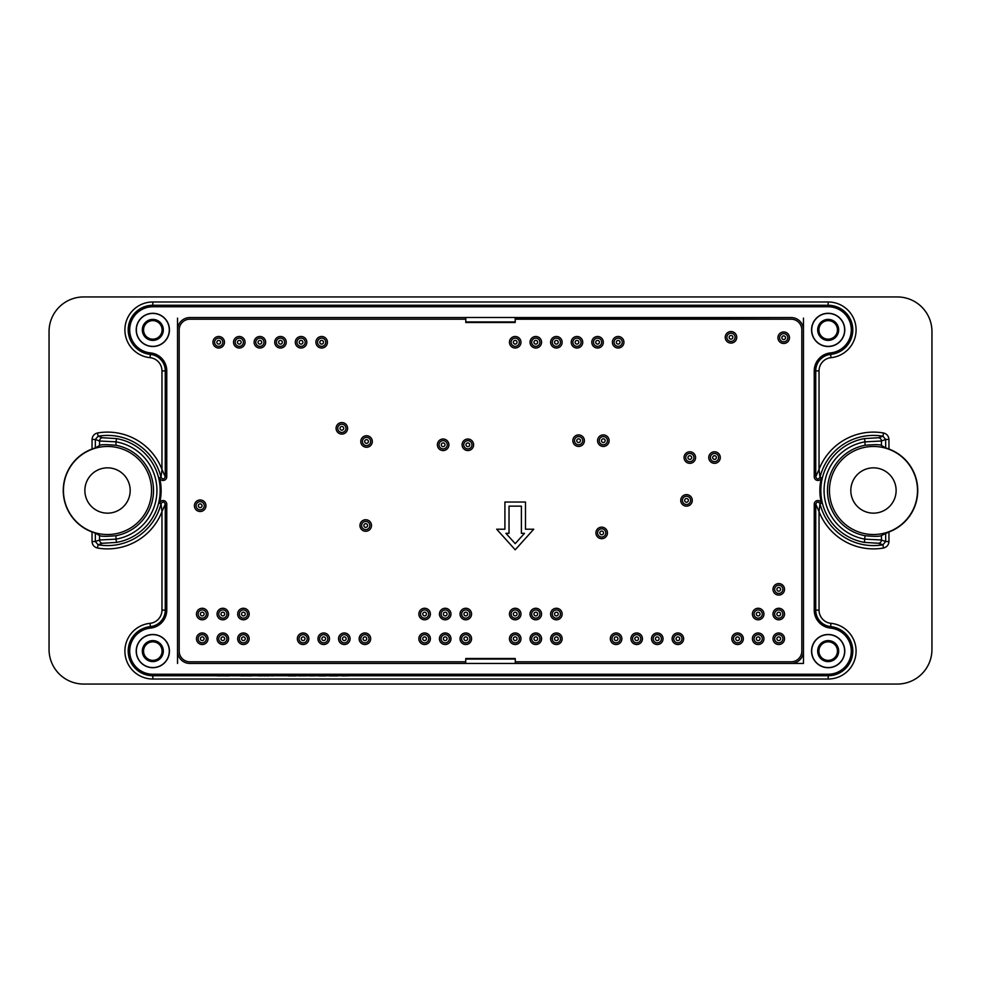 <?xml version="1.0" encoding="UTF-8"?>
<svg xmlns="http://www.w3.org/2000/svg" width="981" height="981" viewBox="0 0 981 981"><rect width="100%" height="100%" fill="white"/><g stroke="black" fill="none" stroke-linecap="round" stroke-linejoin="round"><path stroke-width="1.47" d="M298.984 675.909L307.531 675.811L298.984 675.909M326.244 675.909L318.433 675.909L326.244 675.811M272.755 675.909L271.112 675.811L272.755 675.811M258.101 675.811L268.745 675.811M258.126 675.909L259.842 675.811M260.321 675.909L263.448 675.811M263.975 675.909L266.648 675.811M267.114 675.909L268.745 675.909M217.353 675.909L229.027 675.811M217.353 675.811L229.027 675.909M240.799 675.909L251.688 675.811M240.799 675.811L251.688 675.909M309.677 675.909L316.274 675.811M309.677 675.811L312.914 675.811M312.914 675.909L315.907 675.811M342.062 675.909L348.991 675.811L342.062 675.811M296.029 675.909L288.23 675.909L296.029 675.811M337.599 675.909L329.42 675.909L337.599 675.811M515.43 318.114L791.115 317.55A12.348 12.348 0 0 1 803.464 329.898L803.464 663.45L515.209 663.45L791.115 663.45A12.348 12.348 0 0 0 803.464 651.102M515.43 663.45L515.209 658.509L465.791 658.509L465.57 663.45M515.209 663.45L189.885 663.45A12.348 12.348 0 0 1 177.536 651.102L177.536 329.898A12.348 12.348 0 0 1 189.885 317.55L465.791 317.55L465.791 322.491L515.209 322.491L515.209 317.513L465.791 317.513M150.51 628.085A23.139 23.139 0 0 0 129.725 652.255A23.139 23.139 0 0 0 152.828 674.241L828.172 674.241A23.139 23.139 0 0 0 851.275 652.255A23.139 23.139 0 0 0 830.49 628.085L830.637 626.601A24.623 24.623 0 0 1 852.771 652.34A24.623 24.623 0 0 1 828.172 675.725L152.828 675.725A24.623 24.623 0 0 1 128.229 652.34A24.623 24.623 0 0 1 150.363 626.601L150.51 628.085A18.05 18.05 0 0 0 166.758 610.133L165.262 610.133A16.554 16.554 0 0 1 150.363 626.601L150.032 623.327A27.922 27.922 0 0 0 124.943 652.5A27.922 27.922 0 0 0 152.828 679.024L828.172 679.024A27.922 27.922 0 0 0 856.057 652.5A27.922 27.922 0 0 0 830.968 623.327L830.637 626.601A16.554 16.554 0 0 1 815.738 610.133L815.738 504.16C816.854 501.573 818.264 501.401 819.969 503.645L819.037 511.604L815.738 504.16L814.242 504.16L814.242 610.133A18.05 18.05 0 0 0 830.49 628.085M166.758 610.133L166.758 504.16A3.642 3.642 0 0 0 159.584 503.29A53.612 53.612 0 0 0 159.584 477.71A3.642 3.642 0 0 0 166.758 476.84L166.758 370.867A18.05 18.05 0 0 0 150.51 352.915A23.139 23.139 0 0 1 129.725 328.745A23.139 23.139 0 0 1 152.828 306.759L828.172 306.759A23.139 23.139 0 0 1 851.275 328.745A23.139 23.139 0 0 1 830.49 352.915A18.05 18.05 0 0 0 814.242 370.867L814.242 476.84A3.642 3.642 0 0 0 821.416 477.71A53.612 53.612 0 0 0 821.416 503.29A3.642 3.642 0 0 0 814.242 504.16M515.209 317.55L791.115 317.55M811.557 651.102A16.616 16.616 0 0 0 836.486 665.486A16.616 16.616 0 0 0 836.486 636.718A16.616 16.616 0 0 0 811.557 651.102M811.557 329.898A16.616 16.616 0 0 0 836.486 344.282A16.616 16.616 0 0 0 836.486 315.514A16.616 16.616 0 0 0 811.557 329.898M136.212 329.898A16.616 16.616 0 0 0 161.129 344.282A16.616 16.616 0 0 0 161.129 315.514A16.616 16.616 0 0 0 136.212 329.898M136.212 651.102A16.616 16.616 0 0 0 161.129 665.486A16.616 16.616 0 0 0 161.129 636.718A16.616 16.616 0 0 0 136.212 651.102M821.416 503.29L819.969 503.645A55.095 55.095 0 0 0 882.937 544.774L885.659 541.537L888.958 541.537C888.663 544.982 886.836 547.14 883.501 548.023L882.937 544.774L878.486 543.266L864.457 542.395A52.68 52.68 0 0 1 864.457 438.605L878.486 437.734L882.937 436.226L885.659 439.463L885.659 447.888L881.465 445.484C880.092 444.479 874.611 444.418 865.021 445.288L865.021 441.842L881.465 441.009L885.659 439.463L888.958 439.463C888.663 436.018 886.836 433.86 883.501 432.977L882.937 436.226A55.095 55.095 0 0 0 819.969 477.355C818.264 479.599 816.854 479.427 815.738 476.84L819.037 469.396L819.969 477.355L821.416 477.71M92.042 439.463L92.042 449.028L95.341 447.888L95.341 439.463L92.042 439.463C92.337 436.018 94.164 433.86 97.499 432.977L98.063 436.226L102.514 437.734L116.543 438.605L115.979 441.842L99.535 441.009L95.341 439.463L98.063 436.226A55.095 55.095 0 0 1 161.031 477.355L161.963 469.396L165.262 476.84C164.146 479.427 162.736 479.599 161.031 477.355L159.584 477.71M116.543 438.605A52.68 52.68 0 0 1 116.543 542.395L102.514 543.266L98.063 544.774L95.341 541.537L95.341 533.112L99.535 535.516C100.908 536.521 106.389 536.582 115.979 535.712L115.979 539.158L99.535 539.991L95.341 541.537L92.042 541.537C92.337 544.982 94.164 547.14 97.499 548.023L98.063 544.774A55.095 55.095 0 0 0 161.031 503.645C162.736 501.401 164.146 501.573 165.262 504.16L161.963 511.604L161.031 503.645L159.584 503.29M897.357 684.051L83.643 684.051A34.593 34.593 0 0 1 49.05 649.459L49.05 331.541A34.593 34.593 0 0 1 83.643 296.949L897.357 296.949A34.593 34.593 0 0 1 931.95 331.541L931.95 649.459A34.593 34.593 0 0 1 897.357 684.051M92.042 449.028A44.268 44.268 0 0 0 92.042 531.972L95.341 533.112M864.457 542.395L865.021 535.712C874.598 536.582 880.08 536.521 881.465 535.516L888.958 531.972A44.268 44.268 0 0 0 888.958 449.028L885.659 447.888M151.552 490.5A44.022 44.022 0 0 0 92.128 449.249A44.022 44.022 0 0 0 112.754 534.216A44.022 44.022 0 0 0 151.552 490.5M95.341 447.888L99.535 445.484L99.535 441.009A3.299 3.286 112.1 0 1 102.514 437.734M116.543 542.395L115.979 539.158A49.381 49.381 0 0 0 115.979 441.842L115.979 445.288C106.402 444.418 100.92 444.479 99.535 445.484M115.979 445.288A45.997 45.997 0 0 1 115.979 535.712M829.448 490.5A44.022 44.022 0 0 0 895.494 528.624A44.022 44.022 0 0 0 895.494 452.376A44.022 44.022 0 0 0 829.448 490.5M865.021 535.712A45.997 45.997 0 0 1 865.021 445.288M177.536 663.45L177.536 651.102M177.536 329.898L177.536 318.114M803.464 318.114L803.464 329.898M136.347 329.898A16.469 16.469 0 0 0 161.056 344.159A16.469 16.469 0 0 0 161.056 315.637A16.469 16.469 0 0 0 136.347 329.898M152.828 319.401A10.497 10.497 0 0 1 161.914 335.146A10.497 10.497 0 0 1 143.729 335.146A10.497 10.497 0 0 1 152.828 319.401M136.347 651.102A16.469 16.469 0 0 0 161.056 665.363A16.469 16.469 0 0 0 161.056 636.841A16.469 16.469 0 0 0 136.347 651.102M152.828 640.605A10.497 10.497 0 0 1 161.914 656.35A10.497 10.497 0 0 1 143.729 656.35A10.497 10.497 0 0 1 152.828 640.605M811.704 329.898A16.469 16.469 0 0 0 836.413 344.159A16.469 16.469 0 0 0 836.413 315.637A16.469 16.469 0 0 0 811.704 329.898M828.172 319.401A10.497 10.497 0 0 1 837.271 335.146A10.497 10.497 0 0 1 819.086 335.146A10.497 10.497 0 0 1 828.172 319.401M811.704 651.102A16.469 16.469 0 0 0 836.413 665.363A16.469 16.469 0 0 0 836.413 636.841A16.469 16.469 0 0 0 811.704 651.102M828.172 640.605A10.497 10.497 0 0 1 837.271 656.35A10.497 10.497 0 0 1 819.086 656.35A10.497 10.497 0 0 1 828.172 640.605M885.659 533.112L885.659 541.537L881.465 539.991L865.021 539.158A49.381 49.381 0 0 1 865.021 441.842L864.457 438.605M828.172 641.832A9.27 9.27 0 0 1 836.204 655.737A9.27 9.27 0 0 1 820.153 655.737A9.27 9.27 0 0 1 828.172 641.832M152.828 641.832A9.27 9.27 0 0 1 160.847 655.737A9.27 9.27 0 0 1 144.796 655.737A9.27 9.27 0 0 1 152.828 641.832M152.828 320.628A9.27 9.27 0 0 1 160.847 334.533A9.27 9.27 0 0 1 144.796 334.533A9.27 9.27 0 0 1 152.828 320.628M828.172 320.628A9.27 9.27 0 0 1 836.204 334.533A9.27 9.27 0 0 1 820.153 334.533A9.27 9.27 0 0 1 828.172 320.628M896.119 490.5A22.649 22.649 0 0 1 862.152 510.12A22.649 22.649 0 0 1 862.152 470.88A22.649 22.649 0 0 1 896.119 490.5M130.179 490.5A22.649 22.649 0 0 1 96.199 510.12A22.649 22.649 0 0 1 96.199 470.88A22.649 22.649 0 0 1 130.179 490.5M465.791 319.193L189.885 319.193A10.705 10.705 0 0 0 179.18 329.898L179.18 651.102A10.705 10.705 0 0 0 189.885 661.807L465.791 661.807M784.53 638.754A5.763 5.763 0 0 0 778.755 632.978A5.763 5.763 0 0 0 772.991 638.754A5.763 5.763 0 0 0 778.755 644.517A5.763 5.763 0 0 0 784.53 638.754M763.941 638.754A5.763 5.763 0 0 0 758.166 632.978A5.763 5.763 0 0 0 752.402 638.754A5.763 5.763 0 0 0 758.166 644.517A5.763 5.763 0 0 0 763.941 638.754M683.634 638.754A5.763 5.763 0 0 0 677.871 632.978A5.763 5.763 0 0 0 672.108 638.754A5.763 5.763 0 0 0 677.871 644.517A5.763 5.763 0 0 0 683.634 638.754M642.457 638.754A5.763 5.763 0 0 0 636.694 632.978A5.763 5.763 0 0 0 630.918 638.754A5.763 5.763 0 0 0 636.694 644.517A5.763 5.763 0 0 0 642.457 638.754M562.15 614.045A5.763 5.763 0 0 0 556.386 608.269A5.763 5.763 0 0 0 550.623 614.045A5.763 5.763 0 0 0 556.386 619.808A5.763 5.763 0 0 0 562.15 614.045M541.561 614.045A5.763 5.763 0 0 0 535.798 608.269A5.763 5.763 0 0 0 530.034 614.045A5.763 5.763 0 0 0 535.798 619.808A5.763 5.763 0 0 0 541.561 614.045M520.972 614.045A5.763 5.763 0 0 0 515.209 608.269A5.763 5.763 0 0 0 509.446 614.045A5.763 5.763 0 0 0 515.209 619.808A5.763 5.763 0 0 0 520.972 614.045M471.554 614.045A5.763 5.763 0 0 0 465.791 608.269A5.763 5.763 0 0 0 460.028 614.045A5.763 5.763 0 0 0 465.791 619.808A5.763 5.763 0 0 0 471.554 614.045M450.966 614.045A5.763 5.763 0 0 0 445.202 608.269A5.763 5.763 0 0 0 439.439 614.045A5.763 5.763 0 0 0 445.202 619.808A5.763 5.763 0 0 0 450.966 614.045M430.377 614.045A5.763 5.763 0 0 0 424.614 608.269A5.763 5.763 0 0 0 418.85 614.045A5.763 5.763 0 0 0 424.614 619.808A5.763 5.763 0 0 0 430.377 614.045M370.671 638.754A5.763 5.763 0 0 0 364.895 632.978A5.763 5.763 0 0 0 359.132 638.754A5.763 5.763 0 0 0 364.895 644.517A5.763 5.763 0 0 0 370.671 638.754M329.481 638.754A5.763 5.763 0 0 0 323.718 632.978A5.763 5.763 0 0 0 317.954 638.754A5.763 5.763 0 0 0 323.718 644.517A5.763 5.763 0 0 0 329.481 638.754M249.186 614.045A5.763 5.763 0 0 0 243.423 608.269A5.763 5.763 0 0 0 237.66 614.045A5.763 5.763 0 0 0 243.423 619.808A5.763 5.763 0 0 0 249.186 614.045M228.598 614.045A5.763 5.763 0 0 0 222.834 608.269A5.763 5.763 0 0 0 217.059 614.045A5.763 5.763 0 0 0 222.834 619.808A5.763 5.763 0 0 0 228.598 614.045M208.009 614.045A5.763 5.763 0 0 0 202.245 608.269A5.763 5.763 0 0 0 196.47 614.045A5.763 5.763 0 0 0 202.245 619.808A5.763 5.763 0 0 0 208.009 614.045M208.009 638.754A5.763 5.763 0 0 0 202.245 632.978A5.763 5.763 0 0 0 196.47 638.754A5.763 5.763 0 0 0 202.245 644.517A5.763 5.763 0 0 0 208.009 638.754M473.615 444.785A5.763 5.763 0 0 0 467.851 439.022A5.763 5.763 0 0 0 462.088 444.785A5.763 5.763 0 0 0 467.851 450.561A5.763 5.763 0 0 0 473.615 444.785M372.314 441.499A5.763 5.763 0 0 0 366.551 435.736A5.763 5.763 0 0 0 360.787 441.499A5.763 5.763 0 0 0 366.551 447.262A5.763 5.763 0 0 0 372.314 441.499M205.949 505.742A5.763 5.763 0 0 0 200.185 499.967A5.763 5.763 0 0 0 194.41 505.742A5.763 5.763 0 0 0 200.185 511.506A5.763 5.763 0 0 0 205.949 505.742M224.477 342.246A5.763 5.763 0 0 0 218.714 336.483A5.763 5.763 0 0 0 212.951 342.246A5.763 5.763 0 0 0 218.714 348.022A5.763 5.763 0 0 0 224.477 342.246M245.066 342.246A5.763 5.763 0 0 0 239.303 336.483A5.763 5.763 0 0 0 233.539 342.246A5.763 5.763 0 0 0 239.303 348.022A5.763 5.763 0 0 0 245.066 342.246M265.655 342.246A5.763 5.763 0 0 0 259.891 336.483A5.763 5.763 0 0 0 254.128 342.246A5.763 5.763 0 0 0 259.891 348.022A5.763 5.763 0 0 0 265.655 342.246M286.244 342.246A5.763 5.763 0 0 0 280.48 336.483A5.763 5.763 0 0 0 274.717 342.246A5.763 5.763 0 0 0 280.48 348.022A5.763 5.763 0 0 0 286.244 342.246M306.832 342.246A5.763 5.763 0 0 0 301.069 336.483A5.763 5.763 0 0 0 295.306 342.246A5.763 5.763 0 0 0 301.069 348.022A5.763 5.763 0 0 0 306.832 342.246M327.421 342.246A5.763 5.763 0 0 0 321.658 336.483A5.763 5.763 0 0 0 315.894 342.246A5.763 5.763 0 0 0 321.658 348.022A5.763 5.763 0 0 0 327.421 342.246M520.972 342.246A5.763 5.763 0 0 0 515.209 336.483A5.763 5.763 0 0 0 509.446 342.246A5.763 5.763 0 0 0 515.209 348.022A5.763 5.763 0 0 0 520.972 342.246M541.561 342.246A5.763 5.763 0 0 0 535.798 336.483A5.763 5.763 0 0 0 530.034 342.246A5.763 5.763 0 0 0 535.798 348.022A5.763 5.763 0 0 0 541.561 342.246M562.15 342.246A5.763 5.763 0 0 0 556.386 336.483A5.763 5.763 0 0 0 550.623 342.246A5.763 5.763 0 0 0 556.386 348.022A5.763 5.763 0 0 0 562.15 342.246M603.327 342.246A5.763 5.763 0 0 0 597.564 336.483A5.763 5.763 0 0 0 591.801 342.246A5.763 5.763 0 0 0 597.564 348.022A5.763 5.763 0 0 0 603.327 342.246M736.756 337.305A5.763 5.763 0 0 0 730.992 331.541A5.763 5.763 0 0 0 725.229 337.305A5.763 5.763 0 0 0 730.992 343.08A5.763 5.763 0 0 0 736.756 337.305M789.472 337.722A5.763 5.763 0 0 0 783.696 331.958A5.763 5.763 0 0 0 777.933 337.722A5.763 5.763 0 0 0 783.696 343.485A5.763 5.763 0 0 0 789.472 337.722M584.394 440.677A5.763 5.763 0 0 0 578.631 434.902A5.763 5.763 0 0 0 572.855 440.677A5.763 5.763 0 0 0 578.631 446.441A5.763 5.763 0 0 0 584.394 440.677M720.287 457.551A5.763 5.763 0 0 0 714.524 451.787A5.763 5.763 0 0 0 708.76 457.551A5.763 5.763 0 0 0 714.524 463.326A5.763 5.763 0 0 0 720.287 457.551M695.578 457.551A5.763 5.763 0 0 0 689.815 451.787A5.763 5.763 0 0 0 684.051 457.551A5.763 5.763 0 0 0 689.815 463.326A5.763 5.763 0 0 0 695.578 457.551M692.279 500.384A5.763 5.763 0 0 0 686.516 494.62A5.763 5.763 0 0 0 680.753 500.384A5.763 5.763 0 0 0 686.516 506.147A5.763 5.763 0 0 0 692.279 500.384M607.447 532.916A5.763 5.763 0 0 0 601.684 527.153A5.763 5.763 0 0 0 595.921 532.916A5.763 5.763 0 0 0 601.684 538.679A5.763 5.763 0 0 0 607.447 532.916M609.103 440.677A5.763 5.763 0 0 0 603.327 434.902A5.763 5.763 0 0 0 597.564 440.677A5.763 5.763 0 0 0 603.327 446.441A5.763 5.763 0 0 0 609.103 440.677M623.928 342.246A5.763 5.763 0 0 0 618.153 336.483A5.763 5.763 0 0 0 612.389 342.246A5.763 5.763 0 0 0 618.153 348.022A5.763 5.763 0 0 0 623.928 342.246M582.739 342.246A5.763 5.763 0 0 0 576.975 336.483A5.763 5.763 0 0 0 571.212 342.246A5.763 5.763 0 0 0 576.975 348.022A5.763 5.763 0 0 0 582.739 342.246M347.605 428.317A5.763 5.763 0 0 0 341.842 422.553A5.763 5.763 0 0 0 336.078 428.317A5.763 5.763 0 0 0 341.842 434.08A5.763 5.763 0 0 0 347.605 428.317M448.906 444.785A5.763 5.763 0 0 0 443.142 439.022A5.763 5.763 0 0 0 437.379 444.785A5.763 5.763 0 0 0 443.142 450.561A5.763 5.763 0 0 0 448.906 444.785M371.492 525.497A5.763 5.763 0 0 0 365.729 519.734A5.763 5.763 0 0 0 359.953 525.497A5.763 5.763 0 0 0 365.729 531.273A5.763 5.763 0 0 0 371.492 525.497M228.598 638.754A5.763 5.763 0 0 0 222.834 632.978A5.763 5.763 0 0 0 217.059 638.754A5.763 5.763 0 0 0 222.834 644.517A5.763 5.763 0 0 0 228.598 638.754M249.186 638.754A5.763 5.763 0 0 0 243.423 632.978A5.763 5.763 0 0 0 237.66 638.754A5.763 5.763 0 0 0 243.423 644.517A5.763 5.763 0 0 0 249.186 638.754M308.892 638.754A5.763 5.763 0 0 0 303.129 632.978A5.763 5.763 0 0 0 297.366 638.754A5.763 5.763 0 0 0 303.129 644.517A5.763 5.763 0 0 0 308.892 638.754M350.082 638.754A5.763 5.763 0 0 0 344.306 632.978A5.763 5.763 0 0 0 338.543 638.754A5.763 5.763 0 0 0 344.306 644.517A5.763 5.763 0 0 0 350.082 638.754M430.377 638.754A5.763 5.763 0 0 0 424.614 632.978A5.763 5.763 0 0 0 418.85 638.754A5.763 5.763 0 0 0 424.614 644.517A5.763 5.763 0 0 0 430.377 638.754M450.966 638.754A5.763 5.763 0 0 0 445.202 632.978A5.763 5.763 0 0 0 439.439 638.754A5.763 5.763 0 0 0 445.202 644.517A5.763 5.763 0 0 0 450.966 638.754M471.554 638.754A5.763 5.763 0 0 0 465.791 632.978A5.763 5.763 0 0 0 460.028 638.754A5.763 5.763 0 0 0 465.791 644.517A5.763 5.763 0 0 0 471.554 638.754M520.972 638.754A5.763 5.763 0 0 0 515.209 632.978A5.763 5.763 0 0 0 509.446 638.754A5.763 5.763 0 0 0 515.209 644.517A5.763 5.763 0 0 0 520.972 638.754M541.561 638.754A5.763 5.763 0 0 0 535.798 632.978A5.763 5.763 0 0 0 530.034 638.754A5.763 5.763 0 0 0 535.798 644.517A5.763 5.763 0 0 0 541.561 638.754M562.15 638.754A5.763 5.763 0 0 0 556.386 632.978A5.763 5.763 0 0 0 550.623 638.754A5.763 5.763 0 0 0 556.386 644.517A5.763 5.763 0 0 0 562.15 638.754M621.868 638.754A5.763 5.763 0 0 0 616.105 632.978A5.763 5.763 0 0 0 610.329 638.754A5.763 5.763 0 0 0 616.105 644.517A5.763 5.763 0 0 0 621.868 638.754M663.046 638.754A5.763 5.763 0 0 0 657.282 632.978A5.763 5.763 0 0 0 651.519 638.754A5.763 5.763 0 0 0 657.282 644.517A5.763 5.763 0 0 0 663.046 638.754M743.34 638.754A5.763 5.763 0 0 0 737.577 632.978A5.763 5.763 0 0 0 731.814 638.754A5.763 5.763 0 0 0 737.577 644.517A5.763 5.763 0 0 0 743.34 638.754M763.941 614.045A5.763 5.763 0 0 0 758.166 608.269A5.763 5.763 0 0 0 752.402 614.045A5.763 5.763 0 0 0 758.166 619.808A5.763 5.763 0 0 0 763.941 614.045M784.53 614.045A5.763 5.763 0 0 0 778.755 608.269A5.763 5.763 0 0 0 772.991 614.045A5.763 5.763 0 0 0 778.755 619.808A5.763 5.763 0 0 0 784.53 614.045M784.53 589.336A5.763 5.763 0 0 0 778.755 583.572A5.763 5.763 0 0 0 772.991 589.336A5.763 5.763 0 0 0 778.755 595.099A5.763 5.763 0 0 0 784.53 589.336M515.209 661.807L791.115 661.807A10.705 10.705 0 0 0 801.82 651.102L801.82 329.898A10.705 10.705 0 0 0 791.115 319.193L515.209 319.193M525.497 502.027L504.908 502.027L504.908 529.213L496.68 529.213L515.209 549.801L533.738 529.213L525.497 529.213L525.497 502.027M521.389 506.147L509.029 506.147L509.029 533.333L505.926 533.333L515.209 543.646L524.492 533.333L521.389 533.333L521.389 506.147M774.647 589.336A4.12 4.12 0 0 1 780.815 585.767A4.12 4.12 0 0 1 780.815 592.904A4.12 4.12 0 0 1 774.647 589.336M776.903 589.336A1.852 1.852 0 0 1 779.687 587.729A1.852 1.852 0 0 1 779.687 590.942A1.852 1.852 0 0 1 776.903 589.336M774.647 638.754A4.12 4.12 0 0 1 780.815 635.185A4.12 4.12 0 0 1 780.815 642.31A4.12 4.12 0 0 1 774.647 638.754M776.903 638.754A1.852 1.852 0 0 1 779.687 637.147A1.852 1.852 0 0 1 779.687 640.348A1.852 1.852 0 0 1 776.903 638.754M754.058 638.754A4.12 4.12 0 0 1 760.226 635.185A4.12 4.12 0 0 1 760.226 642.31A4.12 4.12 0 0 1 754.058 638.754M756.314 638.754A1.852 1.852 0 0 1 759.098 637.147A1.852 1.852 0 0 1 759.098 640.348A1.852 1.852 0 0 1 756.314 638.754M673.751 638.754A4.12 4.12 0 0 1 679.931 635.185A4.12 4.12 0 0 1 679.931 642.31A4.12 4.12 0 0 1 673.751 638.754M676.019 638.754A1.852 1.852 0 0 1 678.791 637.147A1.852 1.852 0 0 1 678.791 640.348A1.852 1.852 0 0 1 676.019 638.754M632.573 638.754A4.12 4.12 0 0 1 638.754 635.185A4.12 4.12 0 0 1 638.754 642.31A4.12 4.12 0 0 1 632.573 638.754M634.842 638.754A1.852 1.852 0 0 1 637.613 637.147A1.852 1.852 0 0 1 637.613 640.348A1.852 1.852 0 0 1 634.842 638.754M552.266 614.045A4.12 4.12 0 0 1 558.447 610.476A4.12 4.12 0 0 1 558.447 617.601A4.12 4.12 0 0 1 552.266 614.045M554.535 614.045A1.852 1.852 0 0 1 557.318 612.438A1.852 1.852 0 0 1 557.318 615.651A1.852 1.852 0 0 1 554.535 614.045M531.677 614.045A4.12 4.12 0 0 1 537.858 610.476A4.12 4.12 0 0 1 537.858 617.601A4.12 4.12 0 0 1 531.677 614.045M533.946 614.045A1.852 1.852 0 0 1 536.73 612.438A1.852 1.852 0 0 1 536.73 615.651A1.852 1.852 0 0 1 533.946 614.045M511.089 614.045A4.12 4.12 0 0 1 517.269 610.476A4.12 4.12 0 0 1 517.269 617.601A4.12 4.12 0 0 1 511.089 614.045M513.357 614.045A1.852 1.852 0 0 1 516.129 612.438A1.852 1.852 0 0 1 516.129 615.651A1.852 1.852 0 0 1 513.357 614.045M461.671 614.045A4.12 4.12 0 0 1 467.851 610.476A4.12 4.12 0 0 1 467.851 617.601A4.12 4.12 0 0 1 461.671 614.045M463.939 614.045A1.852 1.852 0 0 1 466.723 612.438A1.852 1.852 0 0 1 466.723 615.651A1.852 1.852 0 0 1 463.939 614.045M441.082 614.045A4.12 4.12 0 0 1 447.262 610.476A4.12 4.12 0 0 1 447.262 617.601A4.12 4.12 0 0 1 441.082 614.045M443.351 614.045A1.852 1.852 0 0 1 446.134 612.438A1.852 1.852 0 0 1 446.134 615.651A1.852 1.852 0 0 1 443.351 614.045M420.493 614.045A4.12 4.12 0 0 1 426.674 610.476A4.12 4.12 0 0 1 426.674 617.601A4.12 4.12 0 0 1 420.493 614.045M422.762 614.045A1.852 1.852 0 0 1 425.533 612.438A1.852 1.852 0 0 1 425.533 615.651A1.852 1.852 0 0 1 422.762 614.045M360.787 638.754A4.12 4.12 0 0 1 366.955 635.185A4.12 4.12 0 0 1 366.955 642.31A4.12 4.12 0 0 1 360.787 638.754M363.044 638.754A1.852 1.852 0 0 1 365.827 637.147A1.852 1.852 0 0 1 365.827 640.348A1.852 1.852 0 0 1 363.044 638.754M319.598 638.754A4.12 4.12 0 0 1 325.778 635.185A4.12 4.12 0 0 1 325.778 642.31A4.12 4.12 0 0 1 319.598 638.754M321.866 638.754A1.852 1.852 0 0 1 324.65 637.147A1.852 1.852 0 0 1 324.65 640.348A1.852 1.852 0 0 1 321.866 638.754M239.303 614.045A4.12 4.12 0 0 1 245.483 610.476A4.12 4.12 0 0 1 245.483 617.601A4.12 4.12 0 0 1 239.303 614.045M241.571 614.045A1.852 1.852 0 0 1 244.343 612.438A1.852 1.852 0 0 1 244.343 615.651A1.852 1.852 0 0 1 241.571 614.045M218.714 614.045A4.12 4.12 0 0 1 224.894 610.476A4.12 4.12 0 0 1 224.894 617.601A4.12 4.12 0 0 1 218.714 614.045M220.983 614.045A1.852 1.852 0 0 1 223.754 612.438A1.852 1.852 0 0 1 223.754 615.651A1.852 1.852 0 0 1 220.983 614.045M198.125 614.045A4.12 4.12 0 0 1 204.293 610.476A4.12 4.12 0 0 1 204.293 617.601A4.12 4.12 0 0 1 198.125 614.045M200.382 614.045A1.852 1.852 0 0 1 203.165 612.438A1.852 1.852 0 0 1 203.165 615.651A1.852 1.852 0 0 1 200.382 614.045M198.125 638.754A4.12 4.12 0 0 1 204.293 635.185A4.12 4.12 0 0 1 204.293 642.31A4.12 4.12 0 0 1 198.125 638.754M200.382 638.754A1.852 1.852 0 0 1 203.165 637.147A1.852 1.852 0 0 1 203.165 640.348A1.852 1.852 0 0 1 200.382 638.754M467.851 448.906A4.12 4.12 0 0 1 464.283 442.725A4.12 4.12 0 0 1 471.42 442.725A4.12 4.12 0 0 1 467.851 448.906M467.851 446.649A1.852 1.852 0 0 1 466.245 443.866A1.852 1.852 0 0 1 469.458 443.866A1.852 1.852 0 0 1 467.851 446.649M366.551 445.619A4.12 4.12 0 0 1 362.982 439.439A4.12 4.12 0 0 1 370.119 439.439A4.12 4.12 0 0 1 366.551 445.619M366.551 443.351A1.852 1.852 0 0 1 364.944 440.567A1.852 1.852 0 0 1 368.157 440.567A1.852 1.852 0 0 1 366.551 443.351M572.855 342.246A4.12 4.12 0 0 1 579.035 338.69A4.12 4.12 0 0 1 579.035 345.815A4.12 4.12 0 0 1 572.855 342.246M575.124 342.246A1.852 1.852 0 0 1 577.907 340.652A1.852 1.852 0 0 1 577.907 343.853A1.852 1.852 0 0 1 575.124 342.246M614.045 342.246A4.12 4.12 0 0 1 620.213 338.69A4.12 4.12 0 0 1 620.213 345.815A4.12 4.12 0 0 1 614.045 342.246M616.301 342.246A1.852 1.852 0 0 1 619.085 340.652A1.852 1.852 0 0 1 619.085 343.853A1.852 1.852 0 0 1 616.301 342.246M714.524 461.671A4.12 4.12 0 0 1 710.955 455.503A4.12 4.12 0 0 1 718.08 455.503A4.12 4.12 0 0 1 714.524 461.671M714.524 459.415A1.852 1.852 0 0 1 712.917 456.631A1.852 1.852 0 0 1 716.13 456.631A1.852 1.852 0 0 1 714.524 459.415M689.815 461.671A4.12 4.12 0 0 1 686.246 455.503A4.12 4.12 0 0 1 693.383 455.503A4.12 4.12 0 0 1 689.815 461.671M689.815 459.415A1.852 1.852 0 0 1 688.208 456.631A1.852 1.852 0 0 1 691.421 456.631A1.852 1.852 0 0 1 689.815 459.415M686.516 504.504A4.12 4.12 0 0 1 682.948 498.323A4.12 4.12 0 0 1 690.084 498.323A4.12 4.12 0 0 1 686.516 504.504M686.516 502.235A1.852 1.852 0 0 1 684.91 499.452A1.852 1.852 0 0 1 688.122 499.452A1.852 1.852 0 0 1 686.516 502.235M601.684 537.036A4.12 4.12 0 0 1 598.116 530.856A4.12 4.12 0 0 1 605.252 530.856A4.12 4.12 0 0 1 601.684 537.036M601.684 534.768A1.852 1.852 0 0 1 600.078 531.984A1.852 1.852 0 0 1 603.29 531.984A1.852 1.852 0 0 1 601.684 534.768M603.327 444.785A4.12 4.12 0 0 1 599.771 438.617A4.12 4.12 0 0 1 606.896 438.617A4.12 4.12 0 0 1 603.327 444.785M603.327 442.529A1.852 1.852 0 0 1 601.733 439.746A1.852 1.852 0 0 1 604.934 439.746A1.852 1.852 0 0 1 603.327 442.529M578.631 444.785A4.12 4.12 0 0 1 575.062 438.617A4.12 4.12 0 0 1 582.187 438.617A4.12 4.12 0 0 1 578.631 444.785M578.631 442.529A1.852 1.852 0 0 1 577.024 439.746A1.852 1.852 0 0 1 580.225 439.746A1.852 1.852 0 0 1 578.631 442.529M779.588 337.722A4.12 4.12 0 0 1 785.756 334.153A4.12 4.12 0 0 1 785.756 341.29A4.12 4.12 0 0 1 779.588 337.722M781.845 337.722A1.852 1.852 0 0 1 784.628 336.115A1.852 1.852 0 0 1 784.628 339.328A1.852 1.852 0 0 1 781.845 337.722M726.872 337.305A4.12 4.12 0 0 1 733.052 333.748A4.12 4.12 0 0 1 733.052 340.873A4.12 4.12 0 0 1 726.872 337.305M729.141 337.305A1.852 1.852 0 0 1 731.924 335.71A1.852 1.852 0 0 1 731.924 338.911A1.852 1.852 0 0 1 729.141 337.305M593.456 342.246A4.12 4.12 0 0 1 599.624 338.69A4.12 4.12 0 0 1 599.624 345.815A4.12 4.12 0 0 1 593.456 342.246M595.712 342.246A1.852 1.852 0 0 1 598.496 340.652A1.852 1.852 0 0 1 598.496 343.853A1.852 1.852 0 0 1 595.712 342.246M552.266 342.246A4.12 4.12 0 0 1 558.447 338.69A4.12 4.12 0 0 1 558.447 345.815A4.12 4.12 0 0 1 552.266 342.246M554.535 342.246A1.852 1.852 0 0 1 557.318 340.652A1.852 1.852 0 0 1 557.318 343.853A1.852 1.852 0 0 1 554.535 342.246M531.677 342.246A4.12 4.12 0 0 1 537.858 338.69A4.12 4.12 0 0 1 537.858 345.815A4.12 4.12 0 0 1 531.677 342.246M533.946 342.246A1.852 1.852 0 0 1 536.73 340.652A1.852 1.852 0 0 1 536.73 343.853A1.852 1.852 0 0 1 533.946 342.246M511.089 342.246A4.12 4.12 0 0 1 517.269 338.69A4.12 4.12 0 0 1 517.269 345.815A4.12 4.12 0 0 1 511.089 342.246M513.357 342.246A1.852 1.852 0 0 1 516.129 340.652A1.852 1.852 0 0 1 516.129 343.853A1.852 1.852 0 0 1 513.357 342.246M317.55 342.246A4.12 4.12 0 0 1 323.718 338.69A4.12 4.12 0 0 1 323.718 345.815A4.12 4.12 0 0 1 317.55 342.246M319.806 342.246A1.852 1.852 0 0 1 322.59 340.652A1.852 1.852 0 0 1 322.59 343.853A1.852 1.852 0 0 1 319.806 342.246M296.949 342.246A4.12 4.12 0 0 1 303.129 338.69A4.12 4.12 0 0 1 303.129 345.815A4.12 4.12 0 0 1 296.949 342.246M299.217 342.246A1.852 1.852 0 0 1 302.001 340.652A1.852 1.852 0 0 1 302.001 343.853A1.852 1.852 0 0 1 299.217 342.246M276.36 342.246A4.12 4.12 0 0 1 282.54 338.69A4.12 4.12 0 0 1 282.54 345.815A4.12 4.12 0 0 1 276.36 342.246M278.629 342.246A1.852 1.852 0 0 1 281.412 340.652A1.852 1.852 0 0 1 281.412 343.853A1.852 1.852 0 0 1 278.629 342.246M255.771 342.246A4.12 4.12 0 0 1 261.952 338.69A4.12 4.12 0 0 1 261.952 345.815A4.12 4.12 0 0 1 255.771 342.246M258.04 342.246A1.852 1.852 0 0 1 260.823 340.652A1.852 1.852 0 0 1 260.823 343.853A1.852 1.852 0 0 1 258.04 342.246M235.182 342.246A4.12 4.12 0 0 1 241.363 338.69A4.12 4.12 0 0 1 241.363 345.815A4.12 4.12 0 0 1 235.182 342.246M237.451 342.246A1.852 1.852 0 0 1 240.222 340.652A1.852 1.852 0 0 1 240.222 343.853A1.852 1.852 0 0 1 237.451 342.246M214.594 342.246A4.12 4.12 0 0 1 220.774 338.69A4.12 4.12 0 0 1 220.774 345.815A4.12 4.12 0 0 1 214.594 342.246M216.862 342.246A1.852 1.852 0 0 1 219.634 340.652A1.852 1.852 0 0 1 219.634 343.853A1.852 1.852 0 0 1 216.862 342.246M200.185 509.85A4.12 4.12 0 0 1 196.617 503.682A4.12 4.12 0 0 1 203.741 503.682A4.12 4.12 0 0 1 200.185 509.85M200.185 507.594A1.852 1.852 0 0 1 198.579 504.81A1.852 1.852 0 0 1 201.792 504.81A1.852 1.852 0 0 1 200.185 507.594M341.842 432.437A4.12 4.12 0 0 1 338.273 426.257A4.12 4.12 0 0 1 345.41 426.257A4.12 4.12 0 0 1 341.842 432.437M341.842 430.169A1.852 1.852 0 0 1 340.235 427.397A1.852 1.852 0 0 1 343.448 427.397A1.852 1.852 0 0 1 341.842 430.169M443.142 448.906A4.12 4.12 0 0 1 439.574 442.725A4.12 4.12 0 0 1 446.711 442.725A4.12 4.12 0 0 1 443.142 448.906M443.142 446.649A1.852 1.852 0 0 1 441.536 443.866A1.852 1.852 0 0 1 444.749 443.866A1.852 1.852 0 0 1 443.142 446.649M365.729 529.617A4.12 4.12 0 0 1 362.161 523.449A4.12 4.12 0 0 1 369.285 523.449A4.12 4.12 0 0 1 365.729 529.617M365.729 527.361A1.852 1.852 0 0 1 364.123 524.577A1.852 1.852 0 0 1 367.335 524.577A1.852 1.852 0 0 1 365.729 527.361M218.714 638.754A4.12 4.12 0 0 1 224.894 635.185A4.12 4.12 0 0 1 224.894 642.31A4.12 4.12 0 0 1 218.714 638.754M220.983 638.754A1.852 1.852 0 0 1 223.754 637.147A1.852 1.852 0 0 1 223.754 640.348A1.852 1.852 0 0 1 220.983 638.754M239.303 638.754A4.12 4.12 0 0 1 245.483 635.185A4.12 4.12 0 0 1 245.483 642.31A4.12 4.12 0 0 1 239.303 638.754M241.571 638.754A1.852 1.852 0 0 1 244.343 637.147A1.852 1.852 0 0 1 244.343 640.348A1.852 1.852 0 0 1 241.571 638.754M299.009 638.754A4.12 4.12 0 0 1 305.189 635.185A4.12 4.12 0 0 1 305.189 642.31A4.12 4.12 0 0 1 299.009 638.754M301.277 638.754A1.852 1.852 0 0 1 304.061 637.147A1.852 1.852 0 0 1 304.061 640.348A1.852 1.852 0 0 1 301.277 638.754M340.199 638.754A4.12 4.12 0 0 1 346.367 635.185A4.12 4.12 0 0 1 346.367 642.31A4.12 4.12 0 0 1 340.199 638.754M342.455 638.754A1.852 1.852 0 0 1 345.238 637.147A1.852 1.852 0 0 1 345.238 640.348A1.852 1.852 0 0 1 342.455 638.754M420.493 638.754A4.12 4.12 0 0 1 426.674 635.185A4.12 4.12 0 0 1 426.674 642.31A4.12 4.12 0 0 1 420.493 638.754M422.762 638.754A1.852 1.852 0 0 1 425.533 637.147A1.852 1.852 0 0 1 425.533 640.348A1.852 1.852 0 0 1 422.762 638.754M441.082 638.754A4.12 4.12 0 0 1 447.262 635.185A4.12 4.12 0 0 1 447.262 642.31A4.12 4.12 0 0 1 441.082 638.754M443.351 638.754A1.852 1.852 0 0 1 446.134 637.147A1.852 1.852 0 0 1 446.134 640.348A1.852 1.852 0 0 1 443.351 638.754M461.671 638.754A4.12 4.12 0 0 1 467.851 635.185A4.12 4.12 0 0 1 467.851 642.31A4.12 4.12 0 0 1 461.671 638.754M463.939 638.754A1.852 1.852 0 0 1 466.723 637.147A1.852 1.852 0 0 1 466.723 640.348A1.852 1.852 0 0 1 463.939 638.754M511.089 638.754A4.12 4.12 0 0 1 517.269 635.185A4.12 4.12 0 0 1 517.269 642.31A4.12 4.12 0 0 1 511.089 638.754M513.357 638.754A1.852 1.852 0 0 1 516.129 637.147A1.852 1.852 0 0 1 516.129 640.348A1.852 1.852 0 0 1 513.357 638.754M531.677 638.754A4.12 4.12 0 0 1 537.858 635.185A4.12 4.12 0 0 1 537.858 642.31A4.12 4.12 0 0 1 531.677 638.754M533.946 638.754A1.852 1.852 0 0 1 536.73 637.147A1.852 1.852 0 0 1 536.73 640.348A1.852 1.852 0 0 1 533.946 638.754M552.266 638.754A4.12 4.12 0 0 1 558.447 635.185A4.12 4.12 0 0 1 558.447 642.31A4.12 4.12 0 0 1 552.266 638.754M554.535 638.754A1.852 1.852 0 0 1 557.318 637.147A1.852 1.852 0 0 1 557.318 640.348A1.852 1.852 0 0 1 554.535 638.754M611.985 638.754A4.12 4.12 0 0 1 618.153 635.185A4.12 4.12 0 0 1 618.153 642.31A4.12 4.12 0 0 1 611.985 638.754M614.241 638.754A1.852 1.852 0 0 1 617.024 637.147A1.852 1.852 0 0 1 617.024 640.348A1.852 1.852 0 0 1 614.241 638.754M653.162 638.754A4.12 4.12 0 0 1 659.342 635.185A4.12 4.12 0 0 1 659.342 642.31A4.12 4.12 0 0 1 653.162 638.754M655.431 638.754A1.852 1.852 0 0 1 658.202 637.147A1.852 1.852 0 0 1 658.202 640.348A1.852 1.852 0 0 1 655.431 638.754M733.457 638.754A4.12 4.12 0 0 1 739.637 635.185A4.12 4.12 0 0 1 739.637 642.31A4.12 4.12 0 0 1 733.457 638.754M735.725 638.754A1.852 1.852 0 0 1 738.509 637.147A1.852 1.852 0 0 1 738.509 640.348A1.852 1.852 0 0 1 735.725 638.754M754.058 614.045A4.12 4.12 0 0 1 760.226 610.476A4.12 4.12 0 0 1 760.226 617.601A4.12 4.12 0 0 1 754.058 614.045M756.314 614.045A1.852 1.852 0 0 1 759.098 612.438A1.852 1.852 0 0 1 759.098 615.651A1.852 1.852 0 0 1 756.314 614.045M774.647 614.045A4.12 4.12 0 0 1 780.815 610.476A4.12 4.12 0 0 1 780.815 617.601A4.12 4.12 0 0 1 774.647 614.045M776.903 614.045A1.852 1.852 0 0 1 779.687 612.438A1.852 1.852 0 0 1 779.687 615.651A1.852 1.852 0 0 1 776.903 614.045M814.242 610.133L819.037 610.133A13.268 13.268 0 0 0 830.968 623.327M828.172 674.241L828.172 679.024M830.49 352.915L830.637 354.399A24.623 24.623 0 0 0 852.771 328.66A24.623 24.623 0 0 0 828.172 305.275L152.828 305.275L152.828 306.759M828.172 306.759L828.172 301.976L152.828 301.976A27.922 27.922 0 0 0 124.943 328.5A27.922 27.922 0 0 0 150.032 357.673L150.363 354.399A24.623 24.623 0 0 1 128.229 328.66A24.623 24.623 0 0 1 152.828 305.275L152.828 301.976M166.758 370.867L165.262 370.867L165.262 476.84L166.758 476.84M152.828 674.241L152.828 679.024M150.51 352.915L150.363 354.399A16.554 16.554 0 0 1 165.262 370.867L161.963 370.867A13.268 13.268 0 0 0 150.032 357.673M814.242 476.84L815.738 476.84L815.738 370.867A16.554 16.554 0 0 1 830.637 354.399L830.968 357.673A27.922 27.922 0 0 0 856.057 328.5A27.922 27.922 0 0 0 828.172 301.976M814.242 370.867L819.037 370.867L819.037 469.396A58.394 58.394 0 0 1 883.501 432.977M150.032 623.327A13.268 13.268 0 0 0 161.963 610.133L161.963 511.604A58.394 58.394 0 0 1 97.499 548.023M92.042 531.972L92.042 541.537M161.963 370.867L161.963 469.396A58.394 58.394 0 0 0 97.499 432.977M830.968 357.673A13.268 13.268 0 0 0 819.037 370.867M888.958 449.028L888.958 439.463M888.958 541.537L888.958 531.972M819.037 610.133L819.037 511.604A58.394 58.394 0 0 0 883.501 548.023M515.209 659.073L465.791 659.073M166.758 504.16L165.262 504.16L165.262 610.133L161.963 610.133M465.791 321.915L515.209 321.915M881.465 535.516L881.465 539.991A3.299 3.286 -67.9 0 1 878.486 543.266M878.486 437.734A3.299 3.286 67.9 0 1 881.465 441.009L881.465 445.484M102.514 543.266A3.299 3.286 -112.1 0 1 99.535 539.991L99.535 535.516"/></g></svg>
